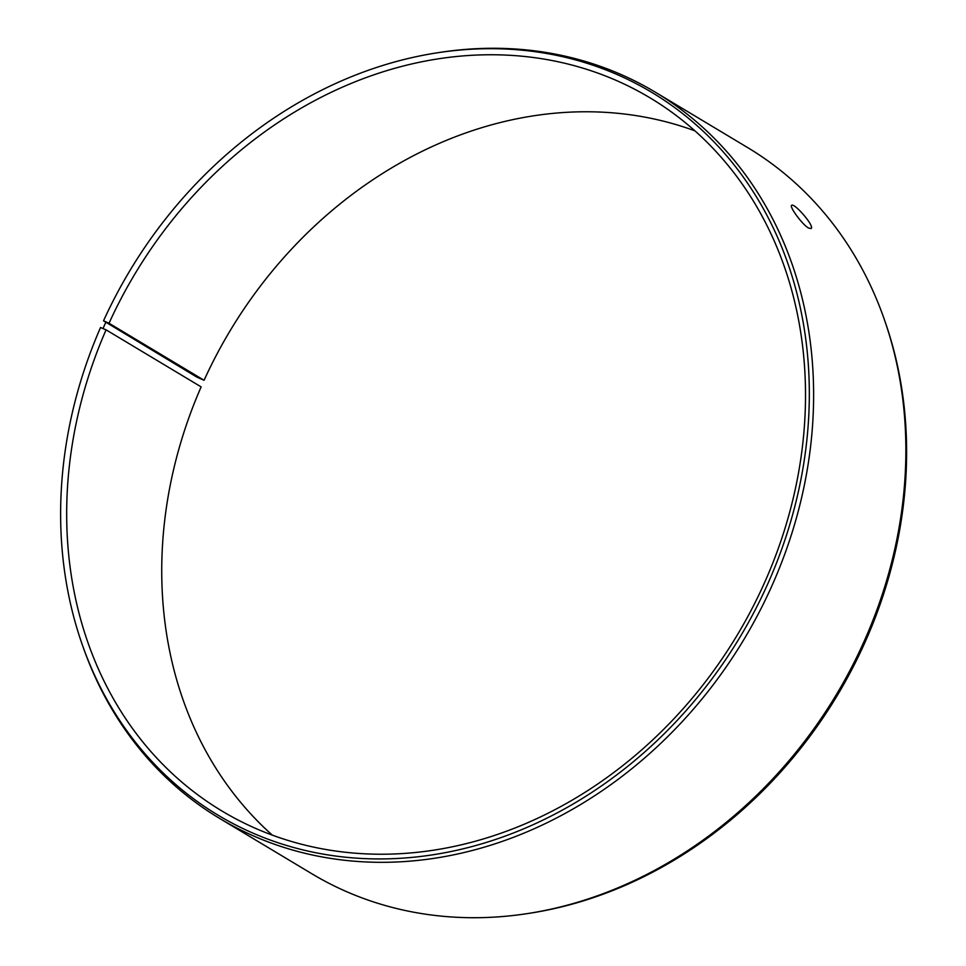 <?xml version="1.0" encoding="UTF-8"?>
<svg xmlns="http://www.w3.org/2000/svg" width="966" height="966" viewBox="0 0 966 966"><rect width="100%" height="100%" fill="white"/><g stroke="black" fill="none" stroke-linecap="round" stroke-linejoin="round"><path stroke-width="1.45" d="M103.531 320.821L109.025 323.248L204.08 380.278L196.75 377.054L103.531 320.821A421.466 355.862 121 0 1 437.586 52.756A421.466 355.862 121 0 1 807.081 350.32A421.466 355.862 121 0 1 518.79 830.845A421.466 355.862 121 0 1 82.339 644.877A421.466 355.862 121 0 1 100.536 327.51L106.079 329.853L201.133 386.883A415.887 351.141 121 0 0 272.34 835.155M204.08 380.278A415.887 351.141 121 0 1 694.892 130.845M437.586 52.756L440.11 52.369A423.446 357.529 121 0 1 655.334 92.205L747.612 147.569A423.446 357.529 121 0 1 884.059 318.72L884.892 321.123A421.466 355.862 121 0 1 529.646 913.244L527.134 913.631A423.446 357.529 121 0 1 311.909 873.795L219.632 818.431A423.446 357.529 121 0 1 83.185 647.28L82.339 644.877M884.059 318.72A423.446 357.529 121 0 1 527.134 913.631M655.334 92.205A423.446 357.529 121 0 1 744.062 639.25A423.446 357.529 121 0 1 219.632 818.431M106.006 321.811L103.048 328.464M109.025 323.248A415.887 351.141 121 0 1 650.046 97.856A415.887 351.141 121 0 1 737.203 635.133A415.887 351.141 121 0 1 222.132 811.114A415.887 351.141 121 0 1 106.079 329.853M808.482 228.012C802.154 224.474 789.089 206.398 791.649 205.372C793.907 202.268 815.123 226.394 811.066 228.568L808.482 228.012"/></g></svg>

